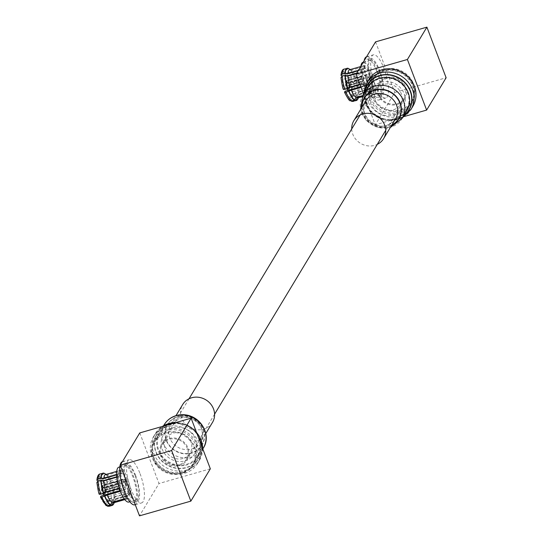 <?xml version="1.0" encoding="UTF-8"?>
<svg xmlns="http://www.w3.org/2000/svg" width="543" height="543" viewBox="0 0 543 543"><rect width="100%" height="100%" fill="white"/><g stroke="black" fill="none" stroke-linecap="round" stroke-linejoin="round"><path stroke-width="0.41" stroke-dasharray="2.71 2.04" d="M386.908 77.527A14.919 13.704 31.1 0 1 403.089 82.665A14.919 13.704 31.1 0 1 404.806 98.711A14.919 13.704 31.1 0 1 397.15 104.487A14.919 13.704 31.1 0 1 380.969 99.349A14.919 13.704 31.1 0 1 379.252 83.303A14.919 13.704 31.1 0 1 386.908 77.527M169.246 438.513A14.919 13.704 31.1 0 1 185.428 443.651A14.919 13.704 31.1 0 1 187.145 459.697A14.919 13.704 31.1 0 1 179.489 465.473A14.919 13.704 31.1 0 1 163.307 460.335A14.919 13.704 31.1 0 1 161.59 444.289A14.919 13.704 31.1 0 1 169.246 438.513M111.478 501.488L114.2 500.707L115.442 498.82L128.908 494.958L127.849 493.343L107.657 499.126L108.709 500.748L111.478 501.488A16.785 5.05 74 0 1 109.435 506.205M106.842 505.791L105.77 502.255L125.962 496.465L126.478 498.983L124.714 499.485M115.442 498.82A14.688 4.419 -106 0 1 114.797 501.705A14.688 4.419 -106 0 1 113.663 502.811M126.852 479.639A14.688 4.419 -106 0 1 127.897 498.732A14.688 4.419 -106 0 1 120.851 489.589A14.688 4.419 -106 0 1 119.806 470.496A14.688 4.419 -106 0 1 126.852 479.639M119.317 488.428L119.562 488.361A14.688 4.419 74 0 0 120.084 489.813A14.688 4.419 74 0 0 120.641 491.205L120.349 491.286M124.218 498.813L125.385 498.481A14.688 4.419 74 0 0 126.478 498.983M128.908 494.958A14.688 4.419 74 0 0 128.922 492.616L115.462 496.472A14.688 4.419 74 0 0 113.141 485.17L126.607 481.308A14.688 4.419 74 0 0 126.085 479.863A14.688 4.419 74 0 0 125.528 478.471L112.062 482.327A14.688 4.419 74 0 0 107.317 475.044L120.784 471.188A14.688 4.419 74 0 0 119.684 470.693L106.224 474.548A14.688 4.419 74 0 0 105.573 474.575M107.657 499.126A12.061 3.631 -106 0 1 106.211 502.221A12.061 3.631 -106 0 1 105.77 502.255M127.849 493.343A12.061 3.631 74 0 0 127.87 490.994L107.67 496.784A12.061 3.631 74 0 0 105.871 487.994L126.064 482.204A12.061 3.631 74 0 0 125.548 480.752A12.061 3.631 -106 0 0 124.985 479.36L104.792 485.15A12.061 3.631 74 0 0 101.107 479.489L121.299 473.7A12.061 3.631 74 0 0 120.2 473.204L100.007 478.994A12.061 3.631 74 0 0 99.566 479.028A12.061 3.631 74 0 0 98.12 482.116L103.027 480.711M126.315 480.528A12.061 3.631 -106 0 1 127.177 496.214A12.061 3.631 -106 0 1 121.388 488.7A12.061 3.631 -106 0 1 120.532 473.021A12.061 3.631 -106 0 1 126.315 480.528M116.765 476.774L118.313 476.333A12.061 3.631 74 0 0 118.299 478.675L98.107 484.465A12.061 3.631 74 0 0 99.905 493.254L120.098 487.465A12.061 3.631 -106 0 0 120.621 488.924A12.061 3.631 74 0 0 121.184 490.309L120.091 490.621M100.984 496.098A12.061 3.631 74 0 0 104.677 501.759L124.87 495.969A12.061 3.631 74 0 0 125.962 496.465M128.922 492.616L127.87 490.994M124.87 495.969L125.385 498.481M128.854 502.058A18.143 5.457 74 0 0 127.557 478.471A18.143 5.457 74 0 0 118.856 467.17M116.63 474.894L117.261 474.711A14.688 4.419 74 0 0 117.247 477.059L116.806 477.182M125.528 478.471L124.985 479.36M126.064 482.204L126.607 481.308M105.871 487.994L106.414 487.098L108.763 485.836L111.736 485.014L113.141 485.17M115.462 496.472L114.444 498.209L111.491 499.146L108.729 498.399L107.67 496.784M104.677 501.759L105.186 504.271L105.98 505.485M121.184 490.309L120.641 491.205M120.098 487.465L119.562 488.361M124.883 482.91A5.036 1.514 -106 0 1 125.243 489.453A5.036 1.514 -106 0 1 122.827 486.318A5.036 1.514 -106 0 1 122.467 479.774A5.036 1.514 -106 0 1 124.883 482.91M135.322 476.245A18.143 5.457 -106 0 1 136.619 499.831A18.143 5.457 -106 0 1 127.91 488.537A18.143 5.457 -106 0 1 126.621 464.944A18.143 5.457 -106 0 1 135.322 476.245M99.905 493.254L99.369 494.15A14.688 4.419 74 0 1 97.048 482.842L98.107 484.465M118.299 478.675L117.247 477.059M118.313 476.333L117.261 474.711M98.12 482.116L97.557 481.247M103.733 473.136L101.005 473.917L99.491 476.476L100.007 478.994M120.2 473.204L119.684 470.693M121.299 473.7L120.784 471.188M106.258 474.385L107.317 475.044M101.107 479.489L100.591 476.978L102.104 474.419L104.785 473.652M112.062 482.327L110.657 482.17L107.684 482.992L105.328 484.254L104.792 485.15M104.025 495.223A5.036 1.514 74 0 0 104.602 495.372A5.036 1.514 74 0 0 104.69 495.331L119.691 491.035A5.036 1.514 74 0 0 120.118 490.322L105.118 494.625A5.036 1.514 74 0 0 104.582 489.806L119.582 485.51A5.036 1.514 74 0 0 119.243 484.526A5.036 1.514 74 0 0 118.863 483.616L103.862 487.913A5.036 1.514 74 0 0 101.826 485.693A5.036 1.514 74 0 0 101.738 485.727L116.738 481.424A5.036 1.514 74 0 0 116.311 482.136L101.31 486.44A5.036 1.514 74 0 0 101.846 491.252L116.847 486.949A5.036 1.514 74 0 0 117.186 487.933A5.036 1.514 74 0 0 117.566 488.849L102.566 493.146A5.036 1.514 74 0 0 102.865 493.736M135.689 475.641A19.928 5.993 74 0 0 126.125 463.233A19.928 5.993 74 0 0 127.544 489.141A19.928 5.993 74 0 0 137.107 501.549A19.928 5.993 74 0 0 135.689 475.641M119.582 485.51L119.182 486.175A3.149 0.943 74 0 0 118.856 485.164A3.149 0.943 74 0 0 118.462 484.281L118.863 483.616M116.847 486.949L117.247 486.29A3.149 0.943 74 0 0 117.573 487.295A3.149 0.943 74 0 0 117.967 488.184L117.566 488.849M117.247 486.29L103.211 490.309L101.846 491.252M102.023 490.96A4.195 1.262 -106 0 1 101.602 487.214L101.31 486.44M101.602 487.214L102.946 487.926L116.983 483.908L116.311 482.136M116.738 481.424L117.41 483.195A3.149 0.943 74 0 0 117.349 483.209A3.149 0.943 74 0 0 116.983 483.908M117.41 483.195L103.374 487.22L102.036 486.508L101.738 485.727M102.036 486.508A4.195 1.262 -106 0 1 102.498 486.596A4.195 1.262 -106 0 1 103.686 488.205L103.862 487.913M103.686 488.205L118.462 484.281M119.182 486.175L105.138 490.2L104.405 490.098L104.582 489.806M104.405 490.098A4.195 1.262 -106 0 1 104.819 493.845L105.118 494.625M104.819 493.845L105.41 492.582L119.446 488.557L120.118 490.322M119.691 491.035L119.019 489.263A3.149 0.943 74 0 0 119.08 489.257A3.149 0.943 74 0 0 119.446 488.557M119.019 489.263L104.982 493.288L104.392 494.558L104.69 495.331M104.392 494.558A4.195 1.262 -106 0 1 102.742 492.854L102.566 493.146M102.742 492.854L117.967 488.184M124.591 489.99A19.928 5.993 74 0 0 134.148 502.397A19.928 5.993 74 0 0 132.73 476.489A19.928 5.993 74 0 0 123.173 464.082A19.928 5.993 74 0 0 124.591 489.99M103.93 492.209A3.149 0.943 74 0 0 104.982 493.288M105.41 492.582A3.149 0.943 74 0 0 105.138 490.2M125.012 483.399A3.149 0.943 -106 0 1 125.616 486.65A3.149 0.943 -106 0 1 125.236 487.492A3.149 0.943 -106 0 1 123.729 485.53A3.149 0.943 -106 0 1 123.505 481.444A3.149 0.943 -106 0 1 124.272 481.953A3.149 0.943 -106 0 1 125.012 483.399M104.419 488.3A3.149 0.943 74 0 0 103.638 487.302A3.149 0.943 74 0 0 103.374 487.22M102.946 487.926A3.149 0.943 74 0 0 103.211 490.309M134.847 504.834A22.467 6.76 74 0 0 133.252 475.627A22.467 6.76 74 0 0 122.474 461.638A22.467 6.76 74 0 0 122.433 461.652M140.053 473.679A22.467 6.76 -106 0 1 141.655 502.886A22.467 6.76 -106 0 1 130.877 488.897A22.467 6.76 -106 0 1 129.275 459.69A22.467 6.76 -106 0 1 140.053 473.679M139.761 432.914L158.99 483.514L139.49 515.85M210.338 468.799L158.99 483.514M183.256 472.464A23.912 21.964 -148.9 0 0 196.98 444.574A23.912 21.964 -148.9 0 0 166.844 429.248A23.912 21.964 -148.9 0 0 153.126 457.138A23.912 21.964 -148.9 0 0 183.256 472.464M182.686 471.874A22.867 21.001 31.1 0 1 157.884 464A22.867 21.001 31.1 0 1 155.257 439.402A22.867 21.001 31.1 0 1 166.993 430.551A22.867 21.001 31.1 0 1 191.788 438.425A22.867 21.001 31.1 0 1 194.421 463.023A22.867 21.001 31.1 0 1 182.686 471.874M181.613 473.645A22.867 21.001 31.1 0 1 156.812 465.779A22.867 21.001 31.1 0 1 154.185 441.181A22.867 21.001 31.1 0 1 165.92 432.33A22.867 21.001 31.1 0 1 190.715 440.203A22.867 21.001 31.1 0 1 193.349 464.794A22.867 21.001 31.1 0 1 181.613 473.645M181.328 472.892A22.025 20.234 31.1 0 1 157.436 465.303A22.025 20.234 31.1 0 1 154.904 441.615A22.025 20.234 31.1 0 1 166.206 433.09A22.025 20.234 31.1 0 1 190.098 440.672A22.025 20.234 31.1 0 1 192.629 464.36A22.025 20.234 31.1 0 1 181.328 472.892M186.507 464.292A22.025 20.234 -148.9 0 0 197.815 455.767A22.025 20.234 -148.9 0 0 195.283 432.072A22.025 20.234 -148.9 0 0 171.391 424.49A22.025 20.234 -148.9 0 0 160.09 433.015A22.025 20.234 -148.9 0 0 162.622 456.711A22.025 20.234 -148.9 0 0 186.507 464.292M172.688 427.904A18.252 16.765 31.1 0 1 195.684 439.592A18.252 16.765 31.1 0 1 185.217 460.878A18.252 16.765 31.1 0 1 162.221 449.183A18.252 16.765 31.1 0 1 172.688 427.904M182.916 458.509A14.057 12.91 31.1 0 1 167.672 453.67A14.057 12.91 31.1 0 1 166.056 438.554A14.057 12.91 31.1 0 1 173.271 433.11A14.057 12.91 31.1 0 1 188.516 437.95A14.057 12.91 31.1 0 1 190.131 453.072A14.057 12.91 31.1 0 1 182.916 458.509M179.19 464.693A14.057 12.91 31.1 0 1 163.945 459.853A14.057 12.91 31.1 0 1 162.33 444.737A14.057 12.91 31.1 0 1 169.545 439.294A14.057 12.91 31.1 0 1 184.783 444.133A14.057 12.91 31.1 0 1 186.405 459.249A14.057 12.91 31.1 0 1 179.19 464.693M347.846 68.282L345.117 69.063L343.61 71.622L344.119 74.133L364.319 68.343L363.803 65.832L350.167 69.579M347.14 75.857L342.239 77.262L341.669 76.387M358.108 70.787L361.373 69.857L362.432 71.472L356.71 73.115M349.692 69.721A14.688 4.419 -106 0 1 350.337 69.687M364.971 84.728A14.688 4.419 -106 0 1 363.919 65.642A14.688 4.419 -106 0 1 370.964 74.785A14.688 4.419 -106 0 1 372.016 93.871A14.688 4.419 -106 0 1 364.971 84.728M357.783 97.95A14.688 4.419 74 0 0 358.916 96.844A14.688 4.419 74 0 0 359.554 93.959L373.021 90.097A14.688 4.419 74 0 0 373.034 87.756L359.575 91.611A14.688 4.419 74 0 0 357.26 80.31L370.72 76.454A14.688 4.419 74 0 0 370.197 75.002A14.688 4.419 74 0 0 369.64 73.61L356.174 77.466A14.688 4.419 74 0 0 351.436 70.19L364.896 66.327A14.688 4.419 74 0 0 363.803 65.832M361.373 69.857A14.688 4.419 74 0 0 361.36 72.199L356.405 73.617M359.989 84.559L363.674 83.5A14.688 4.419 74 0 0 364.197 84.952A14.688 4.419 74 0 0 364.753 86.344L361.068 87.403M342.239 77.262A12.061 3.631 -106 0 1 343.678 74.167A12.061 3.631 -106 0 1 344.119 74.133M362.432 71.472A12.061 3.631 74 0 0 362.412 73.814L342.219 79.604A12.061 3.631 74 0 0 344.024 88.394L364.217 82.604A12.061 3.631 74 0 0 364.733 84.063A12.061 3.631 -106 0 0 365.296 85.448L360.817 86.731M365.507 83.839A12.061 3.631 -106 0 1 364.645 68.16A12.061 3.631 -106 0 1 370.435 75.667A12.061 3.631 -106 0 1 371.29 91.353A12.061 3.631 -106 0 1 365.507 83.839M345.104 91.238A12.061 3.631 74 0 0 348.789 96.898L368.982 91.109A12.061 3.631 74 0 0 370.082 91.611L349.882 97.394A12.061 3.631 74 0 0 350.33 97.36A12.061 3.631 74 0 0 351.769 94.265L371.969 88.482A12.061 3.631 74 0 0 371.982 86.133L351.789 91.923A12.061 3.631 74 0 0 349.984 83.133L370.183 77.35A12.061 3.631 -106 0 0 369.661 75.891A12.061 3.631 74 0 0 369.104 74.506L348.905 80.289A12.061 3.631 74 0 0 345.219 74.629L365.412 68.846A12.061 3.631 74 0 0 364.319 68.343M361.36 72.199L362.412 73.814M365.412 68.846L364.896 66.327M360.878 66.198A18.143 5.457 74 0 0 364.258 85.903A18.143 5.457 74 0 0 372.966 97.197A18.143 5.457 74 0 0 371.677 73.61A18.143 5.457 74 0 0 362.968 62.309M362.69 95.575L369.498 93.627A14.688 4.419 74 0 0 370.597 94.122L362.195 96.532M364.753 86.344L365.296 85.448M364.217 82.604L363.674 83.5M344.024 88.394L343.481 89.29A14.688 4.419 74 0 1 341.167 77.988L342.219 79.604M350.371 69.524L351.436 70.19M345.219 74.629L344.703 72.117L346.217 69.558L348.898 68.791M356.174 77.466L354.525 77.35L351.803 78.131L349.448 79.4L348.905 80.289M369.104 74.506L369.64 73.61M370.183 77.35L370.72 76.454M366.939 81.464A5.036 1.514 -106 0 1 366.579 74.914A5.036 1.514 -106 0 1 368.996 78.049A5.036 1.514 -106 0 1 369.355 84.599A5.036 1.514 -106 0 1 366.939 81.464M372.023 83.676A18.143 5.457 -106 0 1 370.733 60.09A18.143 5.457 -106 0 1 379.442 71.384A18.143 5.457 -106 0 1 380.731 94.977A18.143 5.457 -106 0 1 372.023 83.676M349.984 83.133L350.527 82.237L352.882 80.975L355.604 80.194L357.26 80.31M359.575 91.611L358.332 93.505L355.611 94.285L352.841 93.545L351.789 91.923M371.982 86.133L373.034 87.756M371.969 88.482L373.021 90.097M351.769 94.265L352.828 95.887L355.59 96.627L358.319 95.846L359.554 93.959M350.954 100.937L349.882 97.394M370.082 91.611L370.597 94.122M368.982 91.109L369.498 93.627M348.789 96.898L349.305 99.41L350.092 100.625M348.138 90.369A5.036 1.514 74 0 0 348.715 90.511A5.036 1.514 74 0 0 348.803 90.477L363.803 86.174A5.036 1.514 74 0 0 364.231 85.468L349.23 89.765A5.036 1.514 74 0 0 348.694 84.952L363.695 80.649A5.036 1.514 74 0 0 363.355 79.665A5.036 1.514 74 0 0 362.975 78.755L347.975 83.059A5.036 1.514 74 0 0 345.939 80.832A5.036 1.514 74 0 0 345.85 80.866L360.851 76.57A5.036 1.514 74 0 0 360.423 77.276L345.423 81.579A5.036 1.514 74 0 0 345.966 86.391L360.966 82.095A5.036 1.514 74 0 0 361.299 83.079A5.036 1.514 74 0 0 361.686 83.989L346.685 88.285A5.036 1.514 74 0 0 346.977 88.876M371.663 84.28A19.928 5.993 74 0 0 381.22 96.688A19.928 5.993 74 0 0 379.801 70.78A19.928 5.993 74 0 0 370.245 58.372A19.928 5.993 74 0 0 371.663 84.28M360.966 82.095L361.366 81.43A3.149 0.943 74 0 0 361.686 82.441A3.149 0.943 74 0 0 362.086 83.323L361.686 83.989M363.695 80.649L363.294 81.314A3.149 0.943 74 0 0 362.975 80.303A3.149 0.943 74 0 0 362.575 79.421L362.975 78.755M363.294 81.314L349.258 85.339L348.518 85.244L348.694 84.952M348.518 85.244A4.195 1.262 -106 0 1 348.939 88.984L349.23 89.765M348.939 88.984L349.522 87.722L363.559 83.697L364.231 85.468M363.803 86.174L363.131 84.409A3.149 0.943 74 0 0 363.199 84.396A3.149 0.943 74 0 0 363.559 83.697M363.131 84.409L349.095 88.434L348.511 89.697L348.803 90.477M348.511 89.697A4.195 1.262 -106 0 1 346.862 87.993L346.685 88.285M346.862 87.993L362.086 83.323M361.366 81.43L347.323 85.455L345.966 86.391M346.135 86.099A4.195 1.262 -106 0 1 345.721 82.36L345.423 81.579M345.721 82.36L347.058 83.072L361.095 79.047L360.423 77.276M360.851 76.57L361.523 78.335A3.149 0.943 74 0 0 361.462 78.348A3.149 0.943 74 0 0 361.095 79.047M361.523 78.335L347.486 82.36L346.149 81.647L345.85 80.866M346.149 81.647A4.195 1.262 -106 0 1 346.61 81.735A4.195 1.262 -106 0 1 347.798 83.35L347.975 83.059M347.798 83.35L362.575 79.421M376.849 71.628A19.928 5.993 74 0 0 367.285 59.221A19.928 5.993 74 0 0 368.704 85.129A19.928 5.993 74 0 0 378.267 97.536A19.928 5.993 74 0 0 376.849 71.628M348.538 83.446A3.149 0.943 74 0 0 347.751 82.441A3.149 0.943 74 0 0 347.486 82.36M347.058 83.072A3.149 0.943 74 0 0 347.323 85.455M367.842 80.676A3.149 0.943 -106 0 1 367.618 76.583A3.149 0.943 -106 0 1 368.385 77.092A3.149 0.943 -106 0 1 369.125 78.545A3.149 0.943 -106 0 1 369.729 81.789A3.149 0.943 -106 0 1 369.349 82.631A3.149 0.943 -106 0 1 367.842 80.676M348.043 87.348A3.149 0.943 74 0 0 349.095 88.434M349.522 87.722A3.149 0.943 74 0 0 349.258 85.339M364.129 60.809A22.467 6.76 74 0 0 368.188 85.991A22.467 6.76 74 0 0 378.966 99.973A22.467 6.76 74 0 0 377.365 70.766A22.467 6.76 74 0 0 366.586 56.784A22.467 6.76 74 0 0 366.552 56.791M374.989 84.036A22.467 6.76 -106 0 1 373.387 54.829A22.467 6.76 -106 0 1 384.166 68.818A22.467 6.76 -106 0 1 385.768 98.025A22.467 6.76 -106 0 1 374.989 84.036M375.552 41.865L394.775 92.473L375.281 124.802L363.559 93.953M404.467 116.44L375.281 124.802M394.775 92.473L446.122 77.758M383.134 70.536A23.912 21.964 31.1 0 1 413.271 85.862A23.912 21.964 31.1 0 1 399.553 113.752A23.912 21.964 31.1 0 1 369.416 98.426A23.912 21.964 31.1 0 1 383.134 70.536M383.711 71.126A22.867 21.001 -148.9 0 0 371.975 79.977A22.867 21.001 -148.9 0 0 374.602 104.575A22.867 21.001 -148.9 0 0 399.404 112.449A22.867 21.001 -148.9 0 0 411.139 103.598A22.867 21.001 -148.9 0 0 408.506 79A22.867 21.001 -148.9 0 0 383.711 71.126M384.783 69.355A22.867 21.001 -148.9 0 0 373.048 78.206A22.867 21.001 -148.9 0 0 375.675 102.797A22.867 21.001 -148.9 0 0 400.476 110.67A22.867 21.001 -148.9 0 0 412.212 101.819A22.867 21.001 -148.9 0 0 409.578 77.221A22.867 21.001 -148.9 0 0 384.783 69.355M385.068 70.108A22.025 20.234 -148.9 0 0 373.767 78.64A22.025 20.234 -148.9 0 0 376.299 102.328A22.025 20.234 -148.9 0 0 400.184 109.91A22.025 20.234 -148.9 0 0 411.492 101.385A22.025 20.234 -148.9 0 0 408.96 77.697A22.025 20.234 -148.9 0 0 385.068 70.108M379.883 78.708A22.025 20.234 31.1 0 1 403.775 86.289A22.025 20.234 31.1 0 1 406.307 109.985A22.025 20.234 31.1 0 1 395.005 118.51A22.025 20.234 31.1 0 1 371.113 110.928A22.025 20.234 31.1 0 1 368.582 87.233A22.025 20.234 31.1 0 1 379.883 78.708M393.709 115.096A18.252 16.765 -148.9 0 0 404.175 93.817A18.252 16.765 -148.9 0 0 381.179 82.122A18.252 16.765 -148.9 0 0 370.713 103.408A18.252 16.765 -148.9 0 0 393.709 115.096M383.473 84.491A14.057 12.91 -148.9 0 0 376.265 89.928A14.057 12.91 -148.9 0 0 377.88 105.05A14.057 12.91 -148.9 0 0 393.125 109.89A14.057 12.91 -148.9 0 0 400.34 104.446A14.057 12.91 -148.9 0 0 398.718 89.33A14.057 12.91 -148.9 0 0 383.473 84.491M387.207 78.307A14.057 12.91 -148.9 0 0 379.991 83.751A14.057 12.91 -148.9 0 0 381.607 98.867A14.057 12.91 -148.9 0 0 396.852 103.706A14.057 12.91 -148.9 0 0 404.067 98.263A14.057 12.91 -148.9 0 0 402.451 83.147A14.057 12.91 -148.9 0 0 387.207 78.307M169.844 426.174A25.745 23.641 31.1 0 1 195.623 437.04A25.745 23.641 31.1 0 1 197.543 463.417A25.745 23.641 31.1 0 1 181.145 474.066A25.745 23.641 31.1 0 1 155.366 463.199A25.745 23.641 31.1 0 1 153.445 436.83A25.745 23.641 31.1 0 1 169.844 426.174M212.469 422.454A17.376 15.957 31.1 0 1 201.399 429.649A17.376 15.957 31.1 0 1 184.002 422.311A17.376 15.957 31.1 0 1 182.706 404.508M368.772 79.719A25.745 23.641 -148.9 0 0 371.921 107.629A25.745 23.641 -148.9 0 0 412.863 106.306M351.721 128.956A17.376 15.957 -148.9 0 0 355.97 139.517A17.376 15.957 -148.9 0 0 377.276 144.363M114.2 500.707A16.785 5.05 -106 0 1 112.869 505.004M114.424 500.551A16.657 5.009 -106 0 1 113.684 503.972M106.285 504.766A14.688 4.419 74 0 0 108.709 500.748M114.444 498.209A16.657 5.009 74 0 0 111.736 485.014M100.448 496.988A14.688 4.419 74 0 0 105.186 504.271M108.729 498.399A14.688 4.419 74 0 0 106.414 487.098M110.657 482.17A16.657 5.009 74 0 0 105.125 473.679M111.491 485.055A16.785 5.05 -106 0 1 114.22 498.359M111.491 499.146A16.785 5.05 74 0 0 108.763 485.836M99.491 476.476A14.688 4.419 74 0 0 97.068 480.501M105.328 484.254A14.688 4.419 74 0 0 100.591 476.978M101.005 473.917A16.785 5.05 74 0 0 100.19 473.937M104.826 473.639A16.785 5.05 -106 0 1 110.412 482.211M107.684 482.992A16.785 5.05 74 0 0 102.104 474.419M345.117 69.063A16.785 5.05 74 0 0 344.303 69.076M343.61 71.622A14.688 4.419 74 0 0 341.18 75.64M354.769 77.316A16.657 5.009 74 0 0 349.237 68.818M349.448 79.4A14.688 4.419 74 0 0 344.703 72.117M358.556 93.348A16.657 5.009 74 0 0 355.855 80.16M357.796 99.118A16.657 5.009 74 0 0 358.536 95.697M351.803 78.131A16.785 5.05 74 0 0 346.217 69.558M348.939 68.778A16.785 5.05 -106 0 1 354.525 77.35M352.841 93.545A14.688 4.419 74 0 0 350.527 82.237M350.398 99.912A14.688 4.419 74 0 0 352.828 95.887M344.561 92.134A14.688 4.419 74 0 0 349.305 99.41M355.604 80.194A16.785 5.05 -106 0 1 358.332 93.505M355.611 94.285A16.785 5.05 74 0 0 352.882 80.975M358.319 95.846A16.785 5.05 -106 0 1 356.989 100.143M353.547 101.344A16.785 5.05 74 0 0 355.59 96.627M175.579 422.651A25.745 23.641 31.1 0 1 196.539 432.479M202.654 448.572A25.745 23.641 31.1 0 1 199.498 460.165A25.745 23.641 31.1 0 1 183.106 470.815A25.745 23.641 31.1 0 1 157.327 459.948A25.745 23.641 31.1 0 1 155.407 433.579A25.745 23.641 31.1 0 1 162.371 426.438M172.837 422.99A24.367 22.385 31.1 0 1 201.433 442.212A24.367 22.385 31.1 0 1 183.534 468.331A24.367 22.385 31.1 0 1 154.938 449.109A24.367 22.385 31.1 0 1 172.837 422.99M172.932 423.112A24.15 22.182 31.1 0 1 201.277 442.165A24.15 22.182 31.1 0 1 183.534 468.046A24.15 22.182 31.1 0 1 155.189 449A24.15 22.182 31.1 0 1 172.932 423.112M183.962 465.561A22.779 20.919 31.1 0 1 161.149 455.944A22.779 20.919 31.1 0 1 159.459 432.608A22.779 20.919 31.1 0 1 173.964 423.18A22.779 20.919 31.1 0 1 196.776 432.798A22.779 20.919 31.1 0 1 198.466 456.134A22.779 20.919 31.1 0 1 183.962 465.561M203.258 448.192A22.779 20.919 31.1 0 1 188.747 457.62A22.779 20.919 31.1 0 1 165.941 448.002A22.779 20.919 31.1 0 1 164.244 424.667M180.242 416.081A20.22 18.571 31.1 0 1 203.971 432.024A20.22 18.571 31.1 0 1 189.12 453.697A20.22 18.571 31.1 0 1 165.391 437.746A20.22 18.571 31.1 0 1 180.242 416.081M180.337 416.284A19.942 18.313 31.1 0 1 203.734 432.011A19.942 18.313 31.1 0 1 189.093 453.378A19.942 18.313 31.1 0 1 165.696 437.651A19.942 18.313 31.1 0 1 180.337 416.284M189.459 449.455A17.376 15.957 31.1 0 1 172.056 442.117A17.376 15.957 31.1 0 1 170.767 424.314A17.376 15.957 31.1 0 1 181.83 417.126A17.376 15.957 31.1 0 1 199.233 424.456A17.376 15.957 31.1 0 1 200.53 442.26A17.376 15.957 31.1 0 1 189.459 449.455M366.81 82.97A25.745 23.641 -148.9 0 0 369.959 110.881A25.745 23.641 -148.9 0 0 410.902 109.557M364.516 92.527A24.367 22.385 -148.9 0 0 370.245 111.315A24.367 22.385 -148.9 0 0 403.53 116.046M364.76 92.113A24.15 22.182 -148.9 0 0 370.353 111.267A24.15 22.182 -148.9 0 0 403.775 115.632M367.842 87.002A22.779 20.919 -148.9 0 0 370.631 111.702A22.779 20.919 -148.9 0 0 406.856 110.528C392.155 126.987 379.937 119.284 370.754 111.24C364.441 102.844 363.471 94.76 367.842 87.002M363.057 94.944A22.779 20.919 -148.9 0 0 365.846 119.643A22.779 20.919 -148.9 0 0 402.071 118.469M361.848 107.405A20.22 18.571 -148.9 0 0 366.79 119.731A20.22 18.571 -148.9 0 0 391.612 125.352M362.079 107.019A19.942 18.313 -148.9 0 0 366.966 119.63A19.942 18.313 -148.9 0 0 391.842 124.965M365.785 100.876A17.376 15.957 -148.9 0 0 367.91 119.718A17.376 15.957 -148.9 0 0 395.548 118.822C384.335 131.304 375.07 125.399 368.039 119.256C363.213 112.761 362.466 106.632 365.785 100.876M404.806 98.711L385.727 130.347M214.587 414.18L187.145 459.697M379.252 83.303L360.172 114.94M189.032 398.772L161.59 444.289M114.797 501.705L114.356 502.614M124.815 499.614L127.897 498.732M106.211 502.221L127.177 496.214M116.725 471.385L119.806 470.496M99.566 479.028L120.532 473.021M129.831 501.78L136.619 499.831M119.833 466.892L126.621 464.944M101.826 485.693L122.467 479.774M104.602 495.372L125.243 489.453M134.148 502.397L137.107 501.549M123.173 464.082L126.125 463.233M119.08 489.257L125.236 487.492M117.349 483.209L123.505 481.444M103.638 487.302L102.498 486.596M124.272 481.953L125.813 484.051L125.616 486.65M135.261 504.719L141.655 502.886M122.474 461.638L129.275 459.69M154.185 441.181L155.257 439.402M193.349 464.794L194.421 463.023M197.815 455.767L192.629 464.36M160.09 433.015L154.904 441.615M166.056 438.554L162.33 444.737M190.131 453.072L186.405 459.249M360.654 66.579L363.919 65.642M343.678 74.167L364.645 68.16M362.106 96.715L372.016 93.871M350.33 97.36L371.29 91.353M363.274 62.221L370.733 60.09M372.966 97.197L380.731 94.977M358.916 96.844L358.468 97.754M348.715 90.511L369.355 84.599M345.939 80.832L366.579 74.914M367.285 59.221L370.245 58.372M378.267 97.536L381.22 96.688M361.462 78.348L367.618 76.583M363.199 84.396L369.349 82.631M347.751 82.441L346.61 81.735M369.729 81.789L369.926 79.197L368.385 77.092M366.586 56.784L373.387 54.829M378.966 99.973L385.768 98.025M373.048 78.206L371.975 79.977M412.212 101.819L411.139 103.598M406.307 109.985L411.492 101.385M368.582 87.233L373.767 78.64M376.265 89.928L379.991 83.751M400.34 104.446L404.067 98.263M197.543 463.417L199.498 460.165L202.763 448.857M196.138 431.413L176.645 422.345M202.797 448.952L198.466 456.134L200.958 443.59L199.464 438.167L195.568 431.902L189.561 426.839L181.491 423.703L173.577 423.499C167.21 424.606 162.506 427.646 159.459 432.608L163.742 425.495M205.763 433.572L200.53 442.26C207.487 424.531 192.317 416.61 181.443 417.438L170.767 424.314L176 415.626M153.445 436.83L155.407 433.579L162.119 426.506M402.567 117.641L385.394 120.329L369.837 111.342L363.552 94.115M390.308 127.51L377.066 127.449L365.724 120.098L360.545 109.564"/><path stroke-width="0.81" d="M124.714 499.485L113.019 502.838L111.349 505.445L107.962 506.293L106.842 505.791M124.815 499.614L113.663 502.811A14.688 4.419 -106 0 1 113.019 502.838M120.349 491.286L107.181 495.06A14.688 4.419 74 0 0 111.919 502.343L124.218 498.813M120.091 490.621L100.984 496.098L100.448 496.988L101.941 497.15A16.785 5.05 74 0 0 107.521 505.723L110.501 504.752L111.919 502.343M119.833 466.892L118.856 467.17A18.143 5.457 74 0 0 120.146 490.763A18.143 5.457 74 0 0 128.854 502.058L129.831 501.78M116.725 471.385L105.573 474.575A14.688 4.419 74 0 0 103.801 478.573L116.63 474.894M116.806 477.182L103.781 480.915A14.688 4.419 74 0 0 106.095 492.216L119.317 488.428M100.448 496.988L105.98 505.485L107.521 505.723M107.181 495.06L101.941 497.15M103.027 480.711L116.765 476.774M103.781 480.915L100.855 480.222L98.134 481.003L97.048 482.842L96.878 482.32C97.957 489.874 98.778 493.879 99.328 494.34L103.584 493.526L106.095 492.216M97.557 481.247L97.068 480.501L98.147 478.654L100.876 477.874L103.801 478.573M97.068 480.501L96.892 479.869C97.407 476.028 98.507 474.053 100.19 473.937A16.785 5.05 74 0 0 98.147 478.654M106.224 474.548L104.025 473.177A16.657 5.009 74 0 0 101.195 477.874M104.785 473.652L106.258 474.385M102.865 493.736A5.036 1.514 74 0 0 104.025 495.223M122.433 461.652A22.467 6.76 74 0 0 124.076 490.845A22.467 6.76 74 0 0 134.847 504.834L135.261 504.719M190.844 501.135L139.49 515.85L120.268 465.242L139.761 432.914L191.116 418.198L210.338 468.799L190.844 501.135L171.622 450.527L191.116 418.198M120.268 465.242L171.622 450.527M341.669 76.387L341.18 75.64L342.266 73.8L344.988 73.013L347.914 73.712L358.108 70.787M345.307 73.013A16.657 5.009 -106 0 1 348.138 68.316L350.337 69.687M341.18 75.64L341.011 75.015C341.52 71.174 342.619 69.192 344.303 69.076A16.785 5.05 74 0 0 342.266 73.8M356.71 73.115L347.14 75.857M347.914 73.712A14.688 4.419 -106 0 1 349.692 69.721L360.654 66.579M356.405 73.617L347.893 76.054A14.688 4.419 74 0 0 350.215 87.362L359.989 84.559M363.274 62.221L362.968 62.309A18.143 5.457 74 0 0 360.878 66.198M361.068 87.403L351.294 90.199A14.688 4.419 74 0 0 356.038 97.482L362.69 95.575M362.195 96.532L357.131 97.978A14.688 4.419 74 0 0 357.783 97.95L362.106 96.715M347.893 76.054L344.975 75.362L342.246 76.142L341.167 77.988L340.99 77.459C342.076 85.013 342.891 89.018 343.441 89.48L347.703 88.672L350.215 87.362M348.898 68.791L350.371 69.524M360.817 86.731L345.104 91.238L344.561 92.134L346.054 92.296A16.785 5.05 74 0 0 351.64 100.869L354.362 100.088L356.038 97.482M357.131 97.978L355.461 100.584L352.074 101.432L350.954 100.937M344.561 92.134L344.527 92.33C347.832 98.575 349.685 101.344 350.092 100.625L351.64 100.869M351.294 90.199L346.054 92.296M346.977 88.876A5.036 1.514 74 0 0 348.138 90.369M366.552 56.791A22.467 6.76 74 0 0 364.129 60.809M363.559 93.953L356.059 74.201L375.552 41.865L426.9 27.15L446.122 77.758L426.628 110.086L404.467 116.44M426.9 27.15L407.406 59.486L356.059 74.201M426.628 110.086L407.406 59.486M176 415.626L182.706 404.508A17.376 15.957 31.1 0 1 193.77 397.32A17.376 15.957 31.1 0 1 211.173 404.657A17.376 15.957 31.1 0 1 212.469 422.454L205.763 433.572M366.81 82.97A25.745 23.641 -148.9 0 1 407.752 81.647A25.745 23.641 -148.9 0 1 410.902 109.557L412.863 106.306A25.745 23.641 -148.9 0 0 409.714 78.396A25.745 23.641 -148.9 0 0 368.772 79.719L366.81 82.97L363.552 94.115M377.276 144.363A17.376 15.957 -148.9 0 0 383.609 138.628A17.376 15.957 -148.9 0 0 381.478 119.786A17.376 15.957 -148.9 0 0 353.846 120.682A17.376 15.957 -148.9 0 0 351.721 128.956M112.869 505.004A16.785 5.05 -106 0 1 112.163 505.424A16.785 5.05 -106 0 1 111.349 505.445M108.62 506.225A16.785 5.05 74 0 0 109.435 506.205L112.163 505.424L113.684 503.972A16.657 5.009 -106 0 1 111.593 505.248M104.962 496.254A16.657 5.009 74 0 0 110.501 504.752M101.181 480.216A16.657 5.009 74 0 0 103.883 493.411M110.249 504.942A16.785 5.05 -106 0 1 104.663 496.37M103.584 493.526A16.785 5.05 -106 0 1 100.855 480.222M98.134 481.003A16.785 5.05 74 0 0 100.862 494.313M100.876 477.874A16.785 5.05 -106 0 1 102.912 473.157A16.785 5.05 -106 0 1 103.733 473.136M344.988 73.013A16.785 5.05 -106 0 1 347.031 68.296A16.785 5.05 -106 0 1 347.846 68.282M345.294 75.362A16.657 5.009 74 0 0 347.995 88.55M355.706 100.387A16.657 5.009 74 0 0 357.796 99.118L356.276 100.564A16.785 5.05 -106 0 1 355.461 100.584M349.074 91.394A16.657 5.009 74 0 0 354.613 99.892M347.703 88.672A16.785 5.05 -106 0 1 344.975 75.362M342.246 76.142A16.785 5.05 74 0 0 344.975 89.452M356.989 100.143A16.785 5.05 -106 0 1 356.276 100.564L351.844 101.405M352.733 101.365A16.785 5.05 74 0 0 353.547 101.344M354.362 100.088A16.785 5.05 -106 0 1 348.782 91.516M162.371 426.438A25.745 23.641 31.1 0 1 171.805 422.922A25.745 23.641 31.1 0 1 175.579 422.651M196.539 432.479A25.745 23.641 31.1 0 1 202.654 448.572M178.749 415.239A22.779 20.919 31.1 0 1 201.562 424.857A22.779 20.919 31.1 0 1 203.258 448.192C212.469 434.644 199.451 412.13 179.136 414.927C172.593 416.033 167.624 419.277 164.244 424.667A22.779 20.919 31.1 0 1 178.749 415.239M403.53 116.046A24.367 22.385 -148.9 0 0 406.015 83.636A24.367 22.385 -148.9 0 0 381.301 75.077A24.367 22.385 -148.9 0 0 364.516 92.527M403.775 115.632A24.15 22.182 -148.9 0 0 405.804 83.839A24.15 22.182 -148.9 0 0 381.586 75.301A24.15 22.182 -148.9 0 0 364.76 92.113M363.057 94.944A22.779 20.919 -148.9 0 1 399.281 93.769A22.779 20.919 -148.9 0 1 402.071 118.469L406.856 110.528A22.779 20.919 -148.9 0 0 404.067 85.828A22.779 20.919 -148.9 0 0 367.842 87.002L363.057 94.944L360.545 109.564M391.612 125.352A20.22 18.571 -148.9 0 0 396.471 96.769A20.22 18.571 -148.9 0 0 374.351 90.084A20.22 18.571 -148.9 0 0 361.848 107.405M391.842 124.965A19.942 18.313 -148.9 0 0 396.234 96.987A19.942 18.313 -148.9 0 0 374.629 90.328A19.942 18.313 -148.9 0 0 362.079 107.019M383.609 138.628L395.548 118.822A17.376 15.957 -148.9 0 0 393.424 99.98A17.376 15.957 -148.9 0 0 365.785 100.876L353.846 120.682M385.727 130.347L214.587 414.18M360.172 114.94L189.032 398.772M109.435 506.205L107.731 506.259M114.356 502.614L113.684 503.972M100.19 473.937L103.91 473.129M344.303 69.076L348.022 68.269M358.468 97.754L357.796 99.118M202.763 448.857L196.138 431.413M176.645 422.345L172.192 422.61L162.119 426.506M202.797 448.952L203.258 448.192M163.742 425.495L164.244 424.667M410.902 109.557L402.567 117.641M402.071 118.469L390.308 127.51"/></g></svg>
